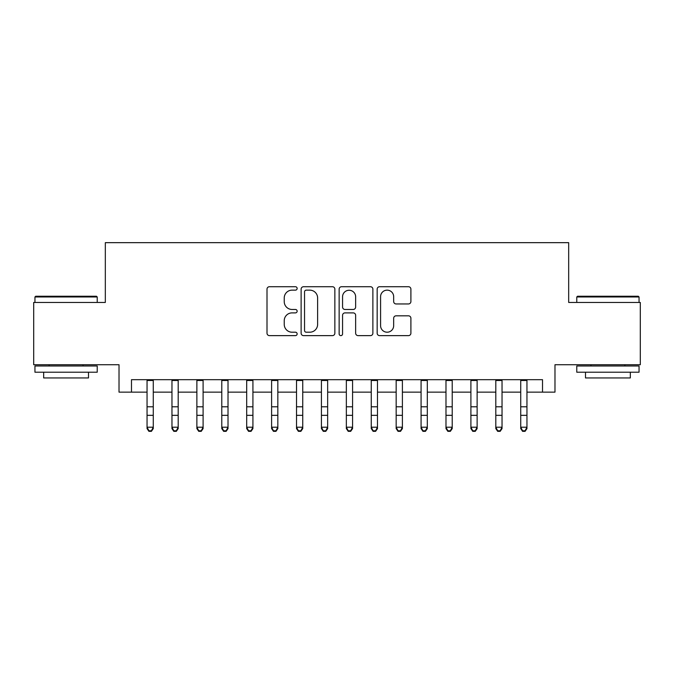<?xml version="1.0" encoding="UTF-8"?>
<svg xmlns="http://www.w3.org/2000/svg" width="674" height="674" viewBox="0 0 674 674"><rect width="100%" height="100%" fill="white"/><g stroke="black" fill="none" stroke-linecap="round" stroke-linejoin="round"><path stroke-width="1.01" d="M297.141 288.43A1.71 1.71 0 0 0 295.431 286.72L269.448 286.72A2.443 2.443 0 0 0 267.005 289.171L267.005 333.183A2.443 2.443 0 0 0 269.448 335.627L295.431 335.627A1.71 1.71 0 0 0 297.141 333.916A1.71 1.71 0 0 0 295.431 332.206L292.069 332.206A7.827 7.827 0 0 1 284.243 324.379L284.243 320.714A7.827 7.827 0 0 1 292.069 312.888L295.431 312.888A1.71 1.71 0 0 0 297.141 311.177A1.71 1.71 0 0 0 295.431 309.467L292.069 309.467A7.827 7.827 0 0 1 284.243 301.64L284.243 297.967A7.827 7.827 0 0 1 292.069 290.149L295.431 290.149A1.71 1.71 0 0 0 297.141 288.43M408.461 303.957A2.443 2.443 0 0 0 410.904 301.514L410.904 289.171A2.443 2.443 0 0 0 408.461 286.72L379.605 286.72A2.443 2.443 0 0 0 377.162 289.171L377.162 333.183A2.443 2.443 0 0 0 379.605 335.627L408.461 335.627A2.443 2.443 0 0 0 410.904 333.183L410.904 318.263A2.443 2.443 0 0 0 408.461 315.82L396.11 315.82A2.443 2.443 0 0 0 393.667 318.263L393.667 325.66A6.538 6.538 0 0 1 387.129 332.206A6.538 6.538 0 0 1 380.583 325.66L380.583 296.686A6.538 6.538 0 0 1 387.129 290.149A6.538 6.538 0 0 1 393.667 296.686L393.667 301.514A2.443 2.443 0 0 0 396.11 303.957L408.461 303.957M131.481 392.142L131.481 379.681L542.519 379.681L542.519 392.142L554.98 392.142L554.98 364.735L640.3 364.735L640.3 302.457L568.679 302.457L568.679 242.665L105.321 242.665L105.321 302.457L33.7 302.457L33.7 364.735L119.02 364.735L119.02 392.142L147.05 392.142M334.86 289.171A2.443 2.443 0 0 0 332.417 286.72L303.561 286.72A2.443 2.443 0 0 0 301.118 289.171L301.118 333.183A2.443 2.443 0 0 0 303.561 335.627L332.417 335.627A2.443 2.443 0 0 0 334.86 333.183L334.86 289.171M341.583 286.72L370.439 286.72A2.443 2.443 0 0 1 372.882 289.171L372.882 333.183A2.443 2.443 0 0 1 370.439 335.627L358.088 335.627A2.443 2.443 0 0 1 355.645 333.183L355.645 315.331A2.443 2.443 0 0 0 353.201 312.888L345.012 312.888A2.443 2.443 0 0 0 342.561 315.331L342.561 333.916A1.71 1.71 0 0 1 340.85 335.627A1.71 1.71 0 0 1 339.14 333.916L339.14 289.171A2.443 2.443 0 0 1 341.583 286.72M153.276 392.142L171.963 392.142M178.189 392.142L196.875 392.142M203.101 392.142L221.78 392.142M228.014 392.142L246.692 392.142M252.927 392.142L271.605 392.142M277.831 392.142L296.518 392.142M302.744 392.142L321.431 392.142M327.657 392.142L346.343 392.142M352.569 392.142L371.256 392.142M377.482 392.142L396.169 392.142M402.395 392.142L421.073 392.142M427.308 392.142L445.986 392.142M452.22 392.142L470.899 392.142M477.125 392.142L495.811 392.142M502.037 392.142L520.724 392.142M526.95 392.142L542.519 392.142M306.249 290.149A1.71 1.71 0 0 0 304.538 291.859L304.538 330.496A1.71 1.71 0 0 0 306.249 332.206L309.796 332.206A7.827 7.827 0 0 0 317.623 324.379L317.623 297.967A7.827 7.827 0 0 0 309.796 290.149L306.249 290.149M355.645 296.813A6.538 6.538 0 0 0 349.107 290.267A6.538 6.538 0 0 0 342.561 296.813L342.561 307.015A2.443 2.443 0 0 0 345.012 309.467L353.201 309.467A2.443 2.443 0 0 0 355.645 307.015L355.645 296.813M153.276 379.681L153.276 428.588L151.406 431.335L151.406 430.779L148.92 430.779L148.92 431.335L151.406 431.335M147.05 379.681L147.05 427.206L153.276 427.206L151.406 430.779M148.92 431.335L147.05 428.588L147.05 427.206L148.92 430.779M35.697 296.231L96.475 296.231L97.225 296.973L34.947 296.973L35.697 296.231M66.086 372.208L34.947 372.208L34.947 365.982L97.225 365.982L97.225 372.208L66.086 372.208M88.505 372.208L88.505 377.937L43.667 377.937L43.667 372.208M577.525 296.231L638.303 296.231L639.053 296.973L576.776 296.973L577.525 296.231M607.914 372.208L576.776 372.208L576.776 365.982L639.053 365.982L639.053 372.208L607.914 372.208M630.333 372.208L630.333 377.937L585.495 377.937L585.495 372.208M178.189 379.681L178.189 428.588L176.318 431.335L176.318 430.779L173.825 430.779L173.825 431.335L176.318 431.335M171.963 379.681L171.963 427.206L178.189 427.206L176.318 430.779M173.825 431.335L171.963 428.588L171.963 427.206L173.825 430.779M203.101 379.681L203.101 428.588L201.231 431.335L201.231 430.779L198.737 430.779L198.737 431.335L201.231 431.335M196.875 379.681L196.875 427.206L203.101 427.206L201.231 430.779M198.737 431.335L196.875 428.588L196.875 427.206L198.737 430.779M228.014 379.681L228.014 428.588L226.144 431.335L226.144 430.779L223.65 430.779L223.65 431.335L226.144 431.335M221.78 379.681L221.78 427.206L228.014 427.206L226.144 430.779M223.65 431.335L221.78 428.588L221.78 427.206L223.65 430.779M252.927 379.681L252.927 428.588L251.057 431.335L251.057 430.779L248.563 430.779L248.563 431.335L251.057 431.335M246.692 379.681L246.692 427.206L252.927 427.206L251.057 430.779M248.563 431.335L246.692 428.588L246.692 427.206L248.563 430.779M277.831 379.681L277.831 428.588L275.969 431.335L275.969 430.779L273.476 430.779L273.476 431.335L275.969 431.335M271.605 379.681L271.605 427.206L277.831 427.206L275.969 430.779M273.476 431.335L271.605 428.588L271.605 427.206L273.476 430.779M302.744 379.681L302.744 428.588L300.882 431.335L300.882 430.779L298.388 430.779L298.388 431.335L300.882 431.335M296.518 379.681L296.518 427.206L302.744 427.206L300.882 430.779M298.388 431.335L296.518 428.588L296.518 427.206L298.388 430.779M327.657 379.681L327.657 428.588L325.786 431.335L325.786 430.779L323.301 430.779L323.301 431.335L325.786 431.335M321.431 379.681L321.431 427.206L327.657 427.206L325.786 430.779M323.301 431.335L321.431 428.588L321.431 427.206L323.301 430.779M352.569 379.681L352.569 428.588L350.699 431.335L350.699 430.779L348.214 430.779L348.214 431.335L350.699 431.335M346.343 379.681L346.343 427.206L352.569 427.206L350.699 430.779M348.214 431.335L346.343 428.588L346.343 427.206L348.214 430.779M377.482 379.681L377.482 428.588L375.612 431.335L375.612 430.779L373.118 430.779L373.118 431.335L375.612 431.335M371.256 379.681L371.256 427.206L377.482 427.206L375.612 430.779M373.118 431.335L371.256 428.588L371.256 427.206L373.118 430.779M402.395 379.681L402.395 428.588L400.524 431.335L400.524 430.779L398.031 430.779L398.031 431.335L400.524 431.335M396.169 379.681L396.169 427.206L402.395 427.206L400.524 430.779M398.031 431.335L396.169 428.588L396.169 427.206L398.031 430.779M427.308 379.681L427.308 428.588L425.437 431.335L425.437 430.779L422.943 430.779L422.943 431.335L425.437 431.335M421.073 379.681L421.073 427.206L427.308 427.206L425.437 430.779M422.943 431.335L421.073 428.588L421.073 427.206L422.943 430.779M452.22 379.681L452.22 428.588L450.35 431.335L450.35 430.779L447.856 430.779L447.856 431.335L450.35 431.335M445.986 379.681L445.986 427.206L452.22 427.206L450.35 430.779M447.856 431.335L445.986 428.588L445.986 427.206L447.856 430.779M477.125 379.681L477.125 428.588L475.263 431.335L475.263 430.779L472.769 430.779L472.769 431.335L475.263 431.335M470.899 379.681L470.899 427.206L477.125 427.206L475.263 430.779M472.769 431.335L470.899 428.588L470.899 427.206L472.769 430.779M502.037 379.681L502.037 428.588L500.175 431.335L500.175 430.779L497.682 430.779L497.682 431.335L500.175 431.335M495.811 379.681L495.811 427.206L502.037 427.206L500.175 430.779M497.682 431.335L495.811 428.588L495.811 427.206L497.682 430.779M526.95 379.681L526.95 428.588L525.08 431.335L525.08 430.779L522.594 430.779L522.594 431.335L525.08 431.335M520.724 379.681L520.724 427.206L526.95 427.206L525.08 430.779M522.594 431.335L520.724 428.588L520.724 427.206L522.594 430.779M153.276 406.784L147.05 406.784M153.276 415.336L147.05 415.336M153.276 380.49L147.05 380.49M178.189 406.784L171.963 406.784M178.189 415.336L171.963 415.336M178.189 380.49L171.963 380.49M203.101 406.784L196.875 406.784M203.101 415.336L196.875 415.336M203.101 380.49L196.875 380.49M228.014 406.784L221.78 406.784M228.014 415.336L221.78 415.336M228.014 380.49L221.78 380.49M252.927 406.784L246.692 406.784M252.927 415.336L246.692 415.336M252.927 380.49L246.692 380.49M277.831 406.784L271.605 406.784M277.831 415.336L271.605 415.336M277.831 380.49L271.605 380.49M302.744 406.784L296.518 406.784M302.744 415.336L296.518 415.336M302.744 380.49L296.518 380.49M327.657 406.784L321.431 406.784M327.657 415.336L321.431 415.336M327.657 380.49L321.431 380.49M352.569 406.784L346.343 406.784M352.569 415.336L346.343 415.336M352.569 380.49L346.343 380.49M377.482 406.784L371.256 406.784M377.482 415.336L371.256 415.336M377.482 380.49L371.256 380.49M402.395 406.784L396.169 406.784M402.395 415.336L396.169 415.336M402.395 380.49L396.169 380.49M427.308 406.784L421.073 406.784M427.308 415.336L421.073 415.336M427.308 380.49L421.073 380.49M452.22 406.784L445.986 406.784M452.22 415.336L445.986 415.336M452.22 380.49L445.986 380.49M477.125 406.784L470.899 406.784M477.125 415.336L470.899 415.336M477.125 380.49L470.899 380.49M502.037 406.784L495.811 406.784M502.037 415.336L495.811 415.336M502.037 380.49L495.811 380.49M526.95 406.784L520.724 406.784M526.95 415.336L520.724 415.336M526.95 380.49L520.724 380.49M34.947 302.457L34.947 296.973M49.143 365.982L49.143 364.735M83.028 365.982L83.028 364.735M97.225 302.457L97.225 296.973M576.776 302.457L576.776 296.973M590.972 365.982L590.972 364.735M624.857 365.982L624.857 364.735M639.053 302.457L639.053 296.973"/></g></svg>
